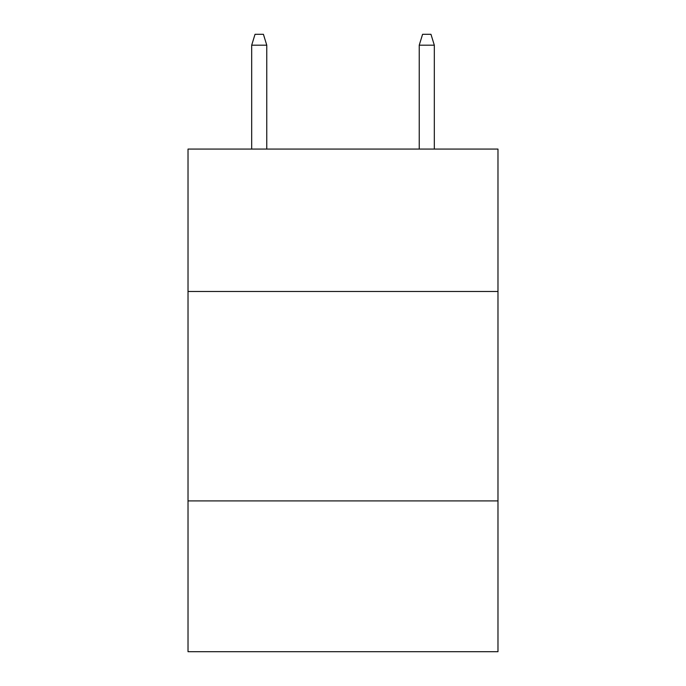 <?xml version="1.0" encoding="UTF-8"?>
<svg xmlns="http://www.w3.org/2000/svg" width="686" height="686" viewBox="0 0 686 686"><rect width="100%" height="100%" fill="white"/><g stroke="black" fill="none" stroke-linecap="round" stroke-linejoin="round"><path stroke-width="1.03" d="M497.976 291.481L497.976 149.068L188.024 149.068L188.024 291.481L497.976 291.481L497.976 651.7L188.024 651.7L188.024 291.481M497.976 500.909L188.024 500.909M266.768 149.068L266.768 45.19L251.685 45.19L251.685 149.068M251.685 45.19L255.038 34.3L263.415 34.3L266.768 45.19M419.232 45.19L422.585 34.3L430.962 34.3L434.315 45.19L419.232 45.19L419.232 149.068M434.315 45.19L434.315 149.068"/></g></svg>
